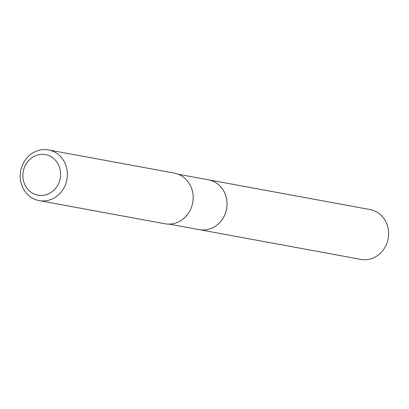 <?xml version="1.0" encoding="UTF-8"?>
<svg xmlns="http://www.w3.org/2000/svg" width="409" height="409" viewBox="0 0 409 409"><rect width="100%" height="100%" fill="white"/><g stroke="black" fill="none" stroke-linecap="round" stroke-linejoin="round"><path stroke-width="0.61" d="M199.275 229.653L360.835 259.388A25.343 23.129 -79.6 0 0 388.55 235.763A25.343 23.129 -79.6 0 0 370.012 209.546L208.447 179.807A25.343 23.129 -79.6 0 0 208.426 179.807A25.343 23.129 -79.6 0 1 226.985 206.024A25.343 23.129 -79.6 0 1 199.275 229.653A25.343 23.129 -79.6 0 1 199.255 229.648M169.198 224.117L199.229 229.643A25.343 23.129 -79.6 0 0 201.877 229.96A25.343 23.129 -79.6 0 0 226.796 207.47A25.343 23.129 -79.6 0 0 208.406 179.802L178.375 174.275M40.164 195.42A20.614 18.814 -79.6 0 0 60.552 175.947A20.614 18.814 -79.6 0 0 43.323 154.362A20.614 18.814 -79.6 0 0 22.93 173.835A20.614 18.814 -79.6 0 0 40.164 195.42M41.836 200.931A25.767 23.517 -79.6 0 0 67.173 178.063A25.767 23.517 -79.6 0 0 48.477 149.934A25.767 23.517 -79.6 0 0 45.788 149.612A25.767 23.517 -79.6 0 0 20.45 172.48A25.767 23.517 -79.6 0 0 39.146 200.609A25.767 23.517 -79.6 0 0 41.836 200.931M39.146 200.609L164.934 223.764A25.767 23.517 -79.6 0 0 167.624 224.086A25.767 23.517 -79.6 0 0 192.961 201.218A25.767 23.517 -79.6 0 0 174.265 173.084L48.477 149.934"/></g></svg>
